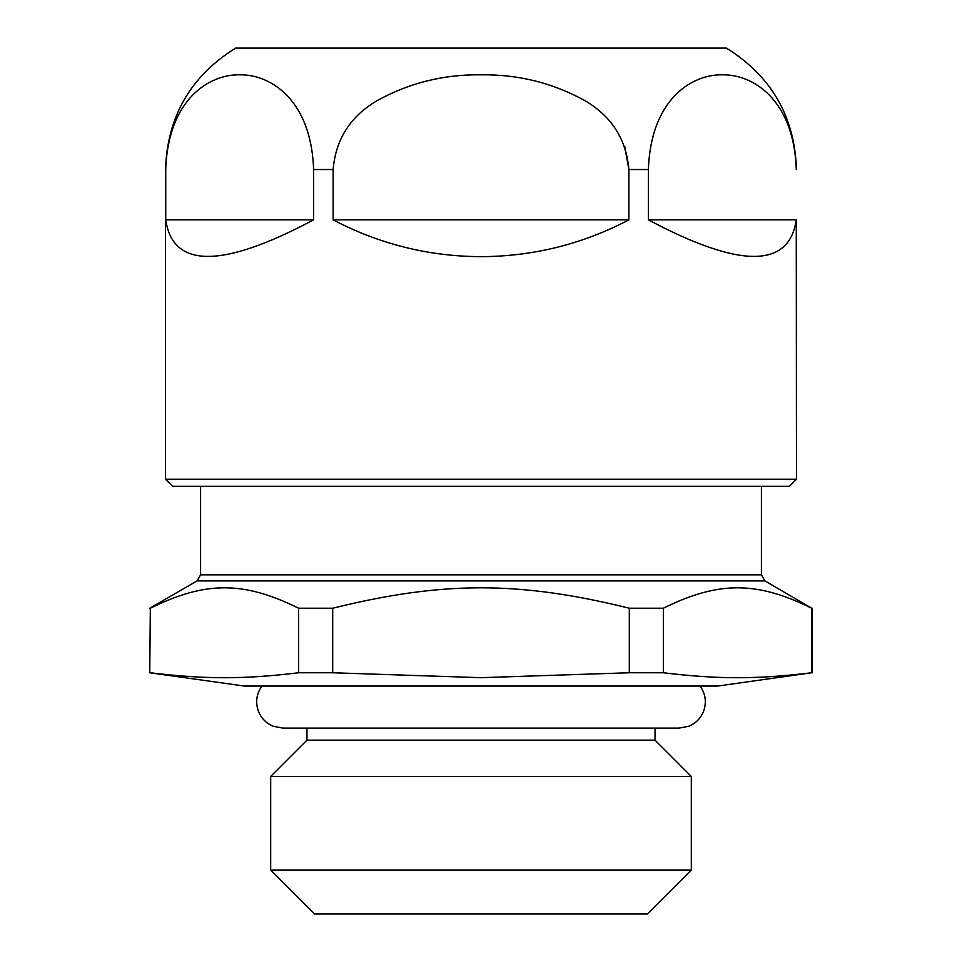 <?xml version="1.0" encoding="UTF-8"?>
<svg xmlns="http://www.w3.org/2000/svg" width="962" height="962" viewBox="0 0 962 962"><rect width="100%" height="100%" fill="white"/><g stroke="black" fill="none" stroke-linecap="round" stroke-linejoin="round"><path stroke-width="1.44" d="M796.476 479.244L789.465 486.255L172.535 486.255L165.524 479.244L796.476 479.244L796.271 219.853C789.177 268.578 739.874 268.578 648.4 219.853L648.4 169.528C650.805 98.87 692.375 74.146 722.33 74.832C752.296 74.146 793.866 98.87 796.271 169.528M481 256.662C428.715 256.421 379.425 244.144 333.129 219.853L333.129 169.528C335.774 138.949 350.685 115.837 377.862 100.216C409.848 82.744 444.228 74.29 481 74.832C517.772 74.29 552.152 82.744 584.138 100.216C611.315 115.837 626.226 138.949 628.871 169.528L628.871 219.853C582.575 244.144 533.285 256.421 481 256.662M313.6 169.528L313.6 219.853C222.126 268.578 172.823 268.578 165.729 219.853L165.729 169.528C168.134 98.87 209.704 74.146 239.67 74.832C269.625 74.146 311.195 98.87 313.6 169.528L333.129 169.528M796.476 169.528C794.72 116.57 771.356 76.094 726.37 48.1L235.63 48.1C190.644 76.094 167.28 116.57 165.524 169.528L165.729 169.528M624.711 146.356L628.871 169.528L648.4 169.528M659.764 48.1L302.236 48.1M655.038 728.126L655.038 740.163L306.962 740.163L270.683 776.442L270.683 870.081L691.317 870.081L691.317 776.442L270.683 776.442M691.317 870.081L647.498 913.9L314.502 913.9L270.683 870.081M150.337 608.224L149.747 672.763L150.337 608.224C205.399 581.012 243.578 581.012 298.641 608.224L298.641 672.763C243.578 679.376 205.399 679.376 150.337 672.763M149.747 672.763L244.396 686.062L717.604 686.062L811.663 672.763C756.601 679.376 718.422 679.376 663.359 672.763L629.304 672.763L481 677.681L332.696 672.763L332.696 608.224L298.641 608.224M332.696 608.224C442.821 581.012 519.179 581.012 629.304 608.224L629.304 672.763M663.359 672.763L663.359 608.224L629.304 608.224M663.359 608.224C718.422 581.012 756.601 581.012 811.663 608.224L811.663 672.763M761.423 486.255L761.423 574.831L200.577 574.831L197.078 580.904L764.922 580.904L811.663 608.224M332.696 672.763L298.641 672.763M165.729 219.853L313.6 219.853M333.129 219.853L628.871 219.853M648.4 219.853L796.271 219.853M700.083 686.062C705.386 693.542 706.649 701.659 703.895 710.413C701.154 717.88 696.127 723.159 688.804 726.25L679.052 728.126L282.948 728.126L273.196 726.25C265.873 723.159 260.846 717.88 258.105 710.413C255.351 701.659 256.613 693.542 261.917 686.062M165.524 479.244L165.524 169.528M306.962 728.126L306.962 740.163M655.038 740.163L691.317 776.442M200.577 486.255L200.577 574.831M764.922 580.904L761.423 574.831M197.078 580.904L149.747 608.224M812.253 608.224L812.253 672.763"/></g></svg>
